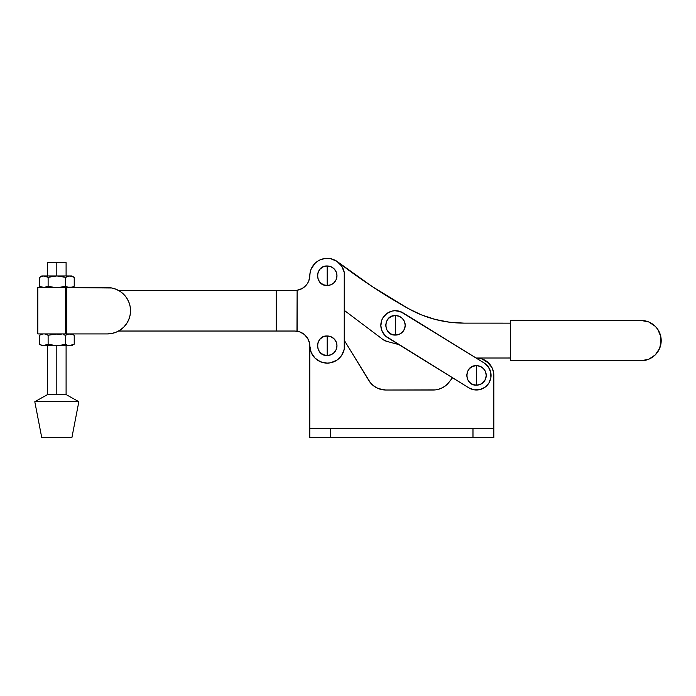 <?xml version="1.0" encoding="UTF-8"?>
<svg xmlns="http://www.w3.org/2000/svg" width="696" height="696" viewBox="0 0 696 696"><rect width="100%" height="100%" fill="white"/><g stroke="black" fill="none" stroke-linecap="round" stroke-linejoin="round"><path stroke-width="1.04" d="M476.464 375.405L476.464 365.644C463.858 365.035 463.858 385.784 476.464 385.175L476.464 375.405L476.464 385.175L472.723 384.436L469.556 382.313L467.442 379.146L466.694 375.405L467.442 371.673L469.556 368.497L472.723 366.383L476.464 365.644L480.205 366.383L483.372 368.497L485.486 371.673L486.234 375.405L485.486 379.146L483.372 382.313L480.205 384.436L476.464 385.175A9.77 9.77 0 0 0 486.234 375.405A9.77 9.77 0 0 0 476.464 365.644L476.464 375.405M395.441 325.31L395.441 315.54C382.835 314.94 382.835 335.681 395.441 335.08L395.441 325.31L395.441 335.08L391.7 334.332L388.533 332.218L386.419 329.043L385.671 325.31L386.419 321.569L388.533 318.403L391.7 316.288L395.441 315.54L399.173 316.288L402.349 318.403L404.463 321.569L405.211 325.31L404.463 329.043L402.349 332.218L399.173 334.332L395.441 335.08A9.77 9.77 0 0 0 405.211 325.31A9.77 9.77 0 0 0 395.441 315.54L395.441 325.31M403.115 312.887L484.146 362.99A14.599 14.599 0 0 1 488.879 383.087A14.599 14.599 0 0 1 468.782 387.829L387.759 337.725A14.599 14.599 0 0 1 383.017 317.628L381.756 320.204L380.842 325.824L382.156 331.366L385.488 335.994L468.782 387.829L474.124 389.821L479.814 389.621L484.999 387.254L488.879 383.087L490.88 377.754L490.671 372.055L488.314 366.87L484.146 362.99L400.548 311.634L394.928 310.712L392.092 311.095L386.906 313.461L383.017 317.628A14.599 14.599 0 0 1 403.115 312.887L397.781 310.894M468.782 387.829L474.124 389.821M488.897 363.251L482.137 358.971L476.116 358.031L482.137 358.971L486.869 361.485L492.002 367.618L493.638 372.725L493.847 437.645L472.984 437.645L493.847 437.645L493.847 428.371L472.984 428.371L472.984 437.645L330.67 437.645L472.984 437.645L472.984 428.371L330.67 428.371L330.67 437.645L309.816 437.645L330.67 437.645L330.67 428.371L309.816 428.371L309.816 437.645L309.816 345.851M344.581 340.849L370.324 382.643L373.943 386.123L378.32 388.577L385.688 390.012L435.583 389.882L439.915 388.881L443.926 386.933L447.389 384.131L452.53 377.78L448.859 382.461A19.705 19.705 0 0 1 433.356 390.012L385.688 390.012A19.705 19.705 0 0 1 368.88 380.59L344.581 340.849M476.116 358.031A17.383 17.383 0 0 1 493.847 375.405L493.02 370.107M309.816 428.371L493.847 428.371L493.847 375.405M445.736 385.627L441.977 388.02L437.775 389.508M435.583 389.882L433.356 390.012M376.049 387.489L372.021 384.496L368.88 380.59A19.705 19.705 0 0 0 385.688 390.012L383.174 389.847M435.252 319.438L421.489 314.897L435.252 319.438L421.489 314.897L435.252 319.438L449.486 322.204L435.252 319.438L449.486 322.204L463.954 323.127L510.542 323.144L463.954 323.127A113.57 113.57 0 0 1 408.413 308.624A579.446 579.446 0 0 1 337.873 262.027M476.081 358.005L510.542 357.996L476.081 358.005M344.581 310.599L382.687 339.309L386.854 341.397A11.588 11.588 0 0 1 382.687 339.309L344.581 310.599M386.854 341.397L398.912 344.624L386.854 341.397L382.687 339.309L386.854 341.397L384.662 340.561M408.413 308.624L421.489 314.897L408.413 308.624L372.264 286.595L335.803 260.635M334.298 259.878L333.793 259.66M330.922 258.764L330.174 258.616L330.922 258.764M327.799 258.373L326.99 258.364M321.769 259.225L319.525 260.139L321.769 259.225M315.21 263.158L314.644 263.714M313.122 265.541L312.678 266.185L313.122 265.541M311.243 268.839L311.051 269.291M310.486 270.97L309.981 273.328M309.824 275.251L309.816 275.564A15.068 15.068 0 0 1 297.131 290.267L299.437 289.71M510.542 320.369L510.542 360.78L641.042 360.763L648.75 359.232L655.293 354.856L659.66 348.322L661.2 340.605L660.817 336.673L657.807 329.399L655.301 326.346L648.759 321.97L641.042 320.438A20.167 20.167 0 0 1 661.2 340.605A20.167 20.167 0 0 1 641.042 360.763L510.542 360.78L510.542 320.369L641.042 320.438L510.542 320.369M652.239 357.37L655.293 354.856M660.808 344.537L660.817 336.673L657.807 329.399M337.812 261.974L372.264 286.595L337.812 261.974M78.839 401.714L66.442 394.762L47.197 394.762L34.8 401.714L78.839 401.714L34.8 401.714L41.751 437.645L71.888 437.645L78.839 401.714L71.888 437.645L41.751 437.645L34.8 401.714L47.197 394.762L56.82 394.762L56.82 345.512L56.82 394.762L66.442 394.762L78.839 401.714M65.581 277.286L68.756 276.068L71.888 275.973L41.751 275.973L69.87 275.973L74.22 277.321L69.87 275.973L65.52 277.321L56.82 275.973L56.82 262.644L47.545 262.644L66.094 262.644L56.82 262.644L56.82 275.973L48.12 277.321L43.77 275.973L39.42 277.321L39.42 286.221L43.77 287.561L48.12 286.221L48.12 277.321L48.12 286.221L45.971 287.196L48.12 286.221L54.61 287.474L59.021 287.474L65.52 286.221L68.756 287.474L65.52 286.221L65.52 277.321L65.52 286.221L59.021 287.474L63.371 286.778M37.81 333.923L37.81 287.561L37.81 333.923L65.633 333.923L37.81 333.923M41.751 287.561L39.42 286.221L40.49 286.778L39.42 286.221L39.42 277.321L43.77 275.973L48.12 277.321L54.61 276.068M72.062 276.338L74.22 277.321L74.22 286.221L72.062 287.196L74.22 286.221L74.22 277.321L71.888 275.973M69.87 287.561L72.062 287.204L67.669 287.196L69.87 287.561L73.15 286.778M48.12 286.221L54.61 287.474L48.12 286.221L45.971 287.196M44.875 287.474L40.49 286.778M61.204 287.204L54.61 287.474M74.002 286.343L71.888 287.561M65.52 286.221L66.59 286.778M61.204 276.338L65.52 277.321M47.05 276.764L48.12 277.321L47.05 276.764M40.49 276.764L41.751 275.973M44.875 276.068L45.971 276.338M44.875 334.01L48.12 335.263L47.05 334.706L48.12 335.263L56.82 333.923L48.12 335.263L48.12 344.163L43.77 345.512L71.888 345.512L74.22 344.163L69.87 345.512L74.22 344.163L74.22 335.263L72.062 334.28L74.22 335.263L74.22 344.163L70.975 345.416L68.756 345.416L71.888 345.512M40.49 334.706L42.621 334.019M68.756 334.01L72.062 334.28L68.756 334.01L65.52 335.263L68.756 334.01M63.371 334.706L65.52 335.263L63.371 334.706M61.204 334.28L54.61 334.01M65.581 335.228L65.52 344.163L66.59 344.72L65.52 344.163L63.371 344.72M44.875 345.416L48.12 344.163L44.875 345.416L41.751 345.512L61.204 345.146L54.61 345.416L48.12 344.163L54.61 345.416L69.87 345.512M73.15 344.72L74.002 344.285M61.204 345.146L65.52 344.163L66.59 344.72M41.751 345.512L39.42 344.163L40.49 344.72L39.42 344.163L39.42 335.263L39.42 344.163L41.569 345.146L40.49 344.72M42.665 345.416L41.569 345.146L42.665 345.416M65.52 344.163L65.52 335.263M67.669 345.146L68.756 345.416L67.669 345.146M72.062 334.28L74.22 335.263L71.888 333.923M45.971 345.146L48.12 344.163L54.61 345.416M48.12 344.163L48.12 335.263L45.971 334.28M42.665 334.01L39.42 335.263L41.751 333.923M68.782 287.561L107.349 287.561A23.177 23.177 0 0 1 130.526 310.738A23.177 23.177 0 0 1 107.349 333.923L65.633 333.923L65.633 287.561L37.81 287.561L66.712 287.561L65.633 287.561L65.633 333.923L66.712 333.923L66.712 287.561L66.712 333.923L107.349 333.923L68.782 333.923M107.349 287.561L66.712 287.561L111.865 288.005L116.215 289.327L120.225 291.467L123.74 294.356L126.62 297.862L128.76 301.873L130.082 306.223L130.526 310.738L130.082 315.262L128.76 319.612L126.62 323.623L123.74 327.129L120.225 330.017L116.215 332.157L111.865 333.471L107.349 333.923M327.198 275.746L327.198 265.976C314.592 265.367 314.592 286.117 327.198 285.508L327.198 275.746L327.198 285.508A9.77 9.77 0 0 0 336.968 275.746A9.77 9.77 0 0 0 327.198 265.976L327.198 275.746M327.198 345.738L327.198 335.968C314.592 335.368 314.592 356.108 327.198 355.508L327.198 345.738L327.198 355.508A9.77 9.77 0 0 0 336.968 345.738A9.77 9.77 0 0 0 327.198 335.968L327.198 345.738M309.555 278.191L308.841 280.714L309.816 275.555A17.383 17.383 0 0 1 327.294 258.355A17.383 17.383 0 0 1 344.581 275.746L344.581 345.738A17.383 17.383 0 0 1 327.294 363.121L327.103 363.121A17.383 17.383 0 0 1 309.816 345.929L309.555 343.302L309.816 345.929A15.068 15.068 0 0 0 297.131 331.209L294.747 331.026L297.131 331.209L297.131 290.267L294.747 290.458L297.131 290.267L296.975 331.183L299.15 331.679A15.068 15.068 0 0 1 306.805 337.047L306.466 336.612M306.805 284.42L307.336 283.672M302.099 332.94L304.274 334.411L299.689 331.853L294.747 331.026L118.572 331.026L276.277 331.026L276.277 290.458L294.747 290.458L276.277 290.458L276.277 331.026L294.747 331.026L299.15 331.679L296.975 331.183M301.359 288.936L300.385 289.371M313.078 265.602L313.67 264.819M315.166 263.192L316.071 262.383M317.759 261.139L318.916 260.461M320.952 259.521L322.057 259.138M312.826 265.959L311.199 268.943L315.001 263.349L317.646 261.217L320.656 259.634L325.389 258.451M307.336 337.812L306.814 337.064A15.068 15.068 0 0 1 308.076 339.056L307.884 338.7M308.563 340.074L308.084 339.074A15.068 15.068 0 0 1 309.015 341.249L309.407 342.615M296.452 331.122L296.931 331.183M118.572 290.458L276.277 290.458L118.572 290.458M306.162 285.23L302.099 288.553L296.975 290.293M311.199 268.943L310.181 272.18L309.581 278.061M308.563 281.41L308.084 282.411M305.762 285.673L304.717 286.691M303.882 287.378L302.673 288.205M300.385 332.114L301.76 332.749M304.717 334.785L305.762 335.803M309.816 345.929L311.182 352.498L314.94 358.066L320.525 361.79L327.103 363.121L330.67 362.773L336.899 360.163L341.666 355.369L344.25 349.122L344.25 272.362L341.666 266.116L336.899 261.322L330.67 258.712L323.91 258.677M309.555 343.302L307.702 338.395L304.274 334.411M307.702 283.089L308.841 280.714M327.198 355.508L330.931 354.769L334.106 352.646L336.22 349.479L336.968 345.738L336.22 342.006L334.106 338.83L330.931 336.716L327.198 335.968L323.457 336.716L320.29 338.83L318.176 342.006L317.428 345.738L318.176 349.479L320.29 352.646L323.457 354.769L327.198 355.508M327.198 285.508L330.931 284.768L334.106 282.646L336.22 279.479L336.968 275.746L336.22 272.005L334.106 268.839L330.931 266.716L327.198 265.976L323.457 266.716L320.29 268.839L318.176 272.005L317.428 275.746L318.176 279.479L320.29 282.646L323.457 284.768L327.198 285.508M47.545 275.973L47.545 262.644M47.545 394.762L47.545 345.512M66.094 394.762L66.094 345.512M66.094 275.973L66.094 262.644"/></g></svg>
